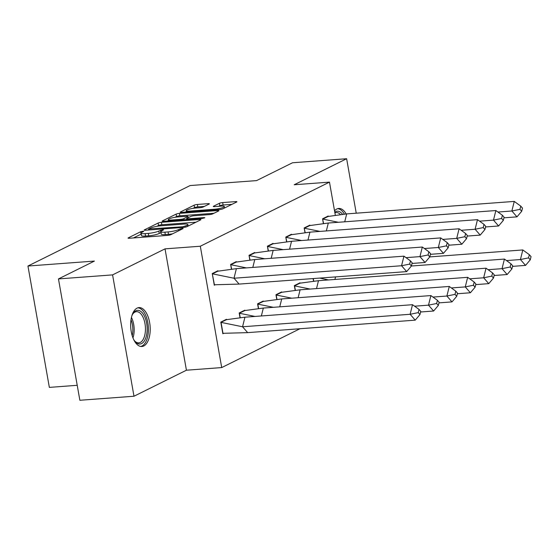 <?xml version="1.0" encoding="UTF-8"?>
<svg xmlns="http://www.w3.org/2000/svg" width="559" height="559" viewBox="0 0 559 559"><rect width="100%" height="100%" fill="white"/><g stroke="black" fill="none" stroke-linecap="round" stroke-linejoin="round"><path stroke-width="0.84" d="M142.936 231.223L140.637 231.733L128.346 237.834A2.453 0.419 -10 0 0 128.053 238.099A2.453 0.419 -10 0 0 129.318 238.253L167.56 235.402A2.453 0.419 -10 0 0 170.844 234.668L183.135 228.568L182.458 228.275L178.573 229.581A7.861 1.349 -10 0 1 168.07 231.922L164.884 232.16A7.861 1.349 -10 0 1 160.845 231.685A7.861 1.349 -10 0 1 161.782 230.832L163.577 229.854L162.697 229.749L158.805 231.049A7.861 1.349 -10 0 1 148.31 233.396L145.116 233.634A7.861 1.349 -10 0 1 141.085 233.159A7.861 1.349 -10 0 1 142.021 232.299L143.817 231.328L142.936 231.223M141.245 234.081L133.447 237.945M161.006 232.607L159.238 233.48L158.805 231.049M334.541 210.855A19.516 9.699 -94.3 0 1 336.846 208.982A19.516 9.699 -94.3 0 1 338.733 208.458A19.516 9.699 -94.3 0 1 346.154 213.908M143.768 345.979A19.516 9.699 -94.3 0 1 141.881 346.51A19.516 9.699 -94.3 0 1 130.953 329.705A19.516 9.699 -94.3 0 1 137.095 308.121A19.516 9.699 -94.3 0 1 138.981 307.59A19.516 9.699 -94.3 0 1 149.91 324.395A19.516 9.699 -94.3 0 1 143.768 345.979M133.985 396.233L79.86 400.272L58.464 278.92L112.583 274.888L133.985 396.233L186.427 370.212L221.713 367.577L200.311 246.233L329.475 182.129L335.26 214.922M356.237 213.196L346.636 158.728L294.195 184.756L329.475 182.129M58.464 278.92L94.408 261.081L27.95 266.035L190.109 185.553L256.574 180.606L292.518 162.767L346.636 158.728M209.087 204.077A2.453 0.419 -10 0 0 209.38 203.811A2.453 0.419 -10 0 0 208.123 203.665L197.39 204.461A2.453 0.419 -10 0 0 194.106 205.195L180.459 211.973A2.453 0.419 -10 0 0 180.166 212.238A2.453 0.419 -10 0 0 181.43 212.385L219.673 209.534A2.453 0.419 -10 0 0 222.957 208.8L236.604 202.03A2.453 0.419 -10 0 0 236.897 201.764A2.453 0.419 -10 0 0 235.639 201.61L222.678 202.582A2.453 0.419 -10 0 0 219.394 203.315L213.552 206.208A2.453 0.419 -10 0 0 213.258 206.481A2.453 0.419 -10 0 0 214.523 206.627L220.952 206.145A6.568 1.132 -10 0 1 224.327 206.544A6.568 1.132 -10 0 1 221.245 208.081A6.568 1.132 -10 0 1 214.761 209.22L189.578 211.099A6.568 1.132 -10 0 1 186.21 210.701A6.568 1.132 -10 0 1 189.284 209.164A6.568 1.132 -10 0 1 195.769 208.025L199.968 207.71A2.453 0.419 -10 0 0 203.245 206.977L209.087 204.077M186.427 370.212L165.031 248.86L112.583 274.888M165.031 248.86L200.311 246.233M161.418 222.321A2.453 0.419 -10 0 0 158.134 223.048L144.481 229.826A2.453 0.419 -10 0 0 144.187 230.091A2.453 0.419 -10 0 0 145.452 230.238L183.701 227.387A2.453 0.419 -10 0 0 186.979 226.661L200.632 219.883A2.453 0.419 -10 0 0 200.926 219.617A2.453 0.419 -10 0 0 199.661 219.47L161.418 222.321L161.844 224.746A2.453 0.419 -10 0 0 158.56 225.48L156.862 226.325M162.473 220.896L176.12 214.125A2.453 0.419 -10 0 1 179.404 213.391L217.654 210.54A2.453 0.419 -10 0 1 218.911 210.687A2.453 0.419 -10 0 1 218.618 210.96L212.776 213.852A2.453 0.419 -10 0 1 209.492 214.586L193.987 215.746A2.453 0.419 -10 0 0 190.703 216.48L186.825 218.401A2.453 0.419 -10 0 0 186.531 218.667A2.453 0.419 -10 0 0 187.796 218.814L203.944 217.612L204.825 217.717L202.323 218.415L163.438 221.315A2.453 0.419 -10 0 1 162.18 221.168A2.453 0.419 -10 0 1 162.473 220.896L162.543 221.315M27.95 266.035L49.346 387.387L77.226 385.305M299.98 328.734L221.713 367.577M217.975 271.164L217.905 270.759L212.245 273.561L214.3 285.216L215.124 284.804M226.535 319.699L226.465 319.294L220.805 322.103L222.859 333.751L223.677 333.346M236.359 262.038L236.289 261.633L230.629 264.442L231.412 268.858M244.919 310.573L244.849 310.175L239.189 312.977L239.972 317.4M254.743 252.913L254.673 252.507L249.014 255.316L249.796 259.732M263.303 301.455L263.233 301.049L257.573 303.851L258.356 308.275M273.127 243.787L273.058 243.382L267.398 246.191L268.18 250.614M281.687 292.329L281.617 291.924L275.957 294.733L276.74 299.149M291.512 234.661L291.442 234.263L285.782 237.065L286.564 241.488M300.071 283.203L300.001 282.798L294.341 285.607L295.124 290.023M309.896 225.543L309.826 225.137L304.173 227.946L304.948 232.362M313.096 278.578L313.508 280.904M328.28 216.417L328.21 216.012L322.557 218.821L323.333 223.237M141.085 233.159L141.511 235.584A7.861 1.349 -10 0 0 145.55 236.059L145.116 233.634M159.238 233.48A7.861 1.349 -10 0 1 148.736 235.821L145.55 236.059M160.845 231.685L161.272 234.116A7.861 1.349 -10 0 0 165.31 234.584L164.884 232.16M172.549 233.823A7.861 1.349 -10 0 1 168.497 234.347L165.31 234.584M195.957 222.202L161.844 224.746M148.729 228.973L182.982 226.758L186.958 225.417A7.861 1.349 -10 0 0 187.894 224.557A7.861 1.349 -10 0 0 183.855 224.082L160.908 225.794A7.861 1.349 -10 0 0 150.406 228.142L148.729 228.973M167.574 221.008L168.49 220.553M175.065 217.29L176.546 216.55L176.12 214.125M213.943 213.272L179.83 215.816A2.453 0.419 -10 0 0 176.546 216.55M177.888 216.941A6.568 1.132 -10 0 0 171.403 218.08A6.568 1.132 -10 0 0 168.322 219.617A6.568 1.132 -10 0 0 171.697 220.015L180.571 219.352A2.453 0.419 -10 0 0 183.855 218.625L187.726 216.696A2.453 0.419 -10 0 0 188.02 216.431A2.453 0.419 -10 0 0 186.762 216.284L177.888 216.941M231.936 204.349L223.104 205.006A2.453 0.419 -10 0 0 219.827 205.74L218.653 206.32M204.419 206.397L197.816 206.893A2.453 0.419 -10 0 0 194.539 207.627L193.079 208.346M186.378 211.672L185.56 212.078M247.672 332.633L242.557 326.77L410.117 314.284L415.232 320.146L247.672 332.633L222.782 333.318M225.41 319.818L244.947 317.191L412.507 304.697L419.04 309.427L418.244 312.621L419.949 314.577L420.745 311.384L419.04 309.427M244.947 317.191L242.557 326.77L221.05 322.382L222.971 333.304M226.353 319.748L220.854 322.396M415.232 320.146L419.949 314.577M418.244 312.621L410.117 314.284L412.507 304.697M239.112 284.091L406.673 271.604L401.558 265.742L233.997 278.235L236.387 268.648L217.793 271.206L212.49 273.84L233.997 278.235L239.112 284.091L214.223 284.776M212.301 273.854L214.411 284.762M217.793 271.206L216.85 271.276M403.947 256.162L410.481 260.885L409.684 264.086L401.558 265.742L403.947 256.162L236.387 268.648M409.684 264.086L411.389 266.035L412.186 262.842L410.481 260.885M406.673 271.604L411.389 266.035M131.896 315.709A16.889 8.392 -94.3 0 1 132.874 313.732A16.889 8.392 -94.3 0 1 144.145 315.569A16.889 8.392 -94.3 0 1 145.78 337.929A16.889 8.392 -94.3 0 1 134.936 341.339A16.889 8.392 -94.3 0 1 133.671 339.537M134.53 340.829A15.638 7.77 85.7 0 0 138.779 342.856A15.638 7.77 85.7 0 0 145.158 333.15A15.638 7.77 85.7 0 0 142.657 316.513A15.638 7.77 85.7 0 0 136.452 311.67A15.638 7.77 85.7 0 0 132.553 314.305M140.658 346.447A19.39 9.636 85.7 0 0 148.121 333.989A19.39 9.636 85.7 0 0 144.949 313.851A19.39 9.636 85.7 0 0 137.78 307.834M334.771 212.147A16.889 8.392 -94.3 0 1 342.367 214.062M340.165 214.258A15.638 7.77 85.7 0 0 336.211 212.532A15.638 7.77 85.7 0 0 334.897 212.86M344.288 213.957A19.39 9.636 85.7 0 0 337.538 208.696M243.794 310.692L263.331 308.065L430.891 295.571L437.424 300.302L436.628 303.495L438.333 305.452L439.129 302.258L437.424 300.302M255.002 316.436L239.434 313.257L240.16 317.386M414.575 306.199L428.501 305.158L433.616 311.021L420.592 311.992M261.36 315.968L263.331 308.065M244.737 310.622L239.238 313.271M433.616 311.021L438.333 305.452M436.628 303.495L428.501 305.158L430.891 295.571M262.178 301.567L281.715 298.939L449.275 286.453L455.809 291.176L455.012 294.376L456.717 296.326L457.514 293.133L455.809 291.176M273.386 307.317L257.818 304.131L258.544 308.261M432.959 297.074L446.886 296.032L452 301.895L438.976 302.866M279.745 306.842L281.715 298.939M263.121 301.497L257.629 304.145M452 301.895L456.717 296.326M455.012 294.376L446.886 296.032L449.275 286.453M280.562 292.448L300.099 289.814L467.659 277.327L474.193 282.057L473.396 285.251L475.101 287.2L475.898 284.007L474.193 282.057M291.77 298.192L276.202 295.005L276.929 299.135M451.344 287.948L465.27 286.907L470.385 292.769L457.36 293.741M298.136 297.716L300.099 289.814M281.505 292.378L276.013 295.019M470.385 292.769L475.101 287.2M473.396 285.251L465.27 286.907L467.659 277.327M298.946 283.322L318.483 280.688L486.044 268.201L492.577 272.932L491.78 276.125L493.485 278.082L494.282 274.881L492.577 272.932M310.154 289.066L294.586 285.88L295.313 290.009M469.728 278.822L483.654 277.788L488.769 283.644L475.744 284.615M316.52 288.591L318.483 280.688M299.89 283.252L294.397 285.894M488.769 283.644L493.485 278.082M491.78 276.125L483.654 277.788L486.044 268.201M328.538 279.94L319.713 278.089M313.285 278.564L313.697 280.884M488.112 269.697L502.038 268.662L507.153 274.525L494.128 275.496M507.153 274.525L511.869 268.956L512.666 265.763L510.961 263.806L510.164 266.999L502.038 268.662L504.428 259.076L411.396 266.014M334.904 279.465L335.54 276.908M504.428 259.076L510.961 263.806M510.164 266.999L511.869 268.956M252.808 267.426L254.771 259.523L236.177 262.087L230.874 264.714L246.442 267.901M230.685 264.728L231.601 268.844M236.177 262.087L235.234 262.157M412.032 263.45L425.057 262.478L419.942 256.616L406.016 257.657M422.331 247.036L428.865 251.767L428.068 254.96L419.942 256.616L422.331 247.036L254.771 259.523M428.068 254.96L429.773 256.909L430.57 253.716L428.865 251.767M425.057 262.478L429.773 256.909L522.812 249.95L529.345 254.68L528.548 257.874L530.253 259.83L531.05 256.637L529.345 254.68M271.192 258.3L273.155 250.397L254.562 252.961L249.258 255.589L264.826 258.775M249.069 255.603L249.985 259.718M254.562 252.961L253.618 253.031M430.416 254.324L443.441 253.353L438.326 247.497L424.4 248.531M440.716 237.91L447.249 242.641L446.452 245.834L438.326 247.497L440.716 237.91L273.155 250.397M446.452 245.834L448.157 247.791L448.954 244.59L447.249 242.641M443.441 253.353L448.157 247.791M289.576 249.174L291.539 241.278L272.946 243.836L267.642 246.47L283.21 249.649M267.454 246.484L268.369 250.593M272.946 243.836L272.009 243.906M448.8 245.205L461.825 244.234L456.71 238.372L442.784 239.406M459.1 228.785L465.633 233.515L464.836 236.709L456.71 238.372L459.1 228.785L291.539 241.278M464.836 236.709L466.541 238.665L467.338 235.472L465.633 233.515M461.825 244.234L466.541 238.665M307.96 240.056L309.924 232.153L291.33 234.71L286.026 237.344L301.594 240.524M285.838 237.358L286.753 241.474M291.33 234.71L290.394 234.78M467.184 236.08L480.209 235.108L475.101 229.246L461.168 230.287M477.484 219.659L484.017 224.39L483.221 227.583L475.101 229.246L477.484 219.659L309.924 232.153M483.221 227.583L484.926 229.539L485.722 226.346L484.017 224.39M480.209 235.108L484.926 229.539M326.344 230.93L328.315 223.027L309.714 225.584L304.41 228.219L319.979 231.405M304.222 228.233L305.137 232.348M309.714 225.584L308.778 225.654M485.568 226.954L498.593 225.983L493.485 220.12L479.552 221.161M495.868 210.54L502.401 215.264L501.605 218.464L493.485 220.12L495.868 210.54L328.315 223.027M501.605 218.464L503.31 220.414L504.106 217.22L502.401 215.264M498.593 225.983L503.31 220.414M506.496 260.578L520.429 259.537L525.537 265.399L512.512 266.37M525.537 265.399L530.253 259.83M528.548 257.874L520.429 259.537L522.812 249.95M344.728 221.804L346.699 213.901L328.098 216.466L322.795 219.093L338.363 222.279M322.606 219.107L323.521 223.223M328.098 216.466L327.162 216.536M503.952 217.828L516.977 216.857L511.869 210.995L497.936 212.036M514.252 201.415L520.785 206.145L519.989 209.339L511.869 210.995L514.252 201.415L346.699 213.901M519.989 209.339L521.694 211.288L522.49 208.095L520.785 206.145M516.977 216.857L521.694 211.288M141.064 234.158L140.637 231.733M180.361 229.945L180.159 228.792M160.824 232.691L160.398 230.259M148.736 235.821L148.31 233.396M168.497 234.347L168.07 231.922M178.775 230.734L178.573 229.581M128.423 238.253L128.346 237.834M199.808 220.295L199.661 219.47M144.557 230.245L144.481 229.826M158.56 225.48L158.134 223.048M149.526 229.938L149.407 229.267M183.1 227.436L182.982 226.758M185.434 227.136L185.281 226.248M187.16 226.57L186.958 225.417M179.83 215.816L179.404 213.391M217.793 211.365L217.654 210.54M187.915 219.491L187.796 218.814M204.035 218.115L203.944 217.612M171.816 220.686L171.697 220.015M180.69 220.029L180.571 219.352M184.058 219.778L183.855 218.625M187.929 217.849L187.726 216.696M189.697 211.77L189.578 211.099M214.88 209.891L214.761 209.22M213.629 206.627L213.552 206.208M219.827 205.74L219.394 203.315M223.104 205.006L222.678 202.582M235.786 202.435L235.639 201.61M180.536 212.392L180.459 211.973M194.539 207.627L194.106 205.195M197.816 206.893L197.39 204.461M208.269 204.489L208.123 203.665M131.435 317.456A15.638 7.77 -94.3 0 1 132.958 337.874M132.21 335.721A15.121 7.519 85.7 0 0 131.023 319.699M148.673 230.001L148.526 229.162M188.159 226.074L187.894 224.557M186.692 219.582L186.531 218.667M168.559 220.931L168.322 219.617M188.243 217.696L188.02 216.431M186.44 212.015L186.21 210.701M224.578 207.997L224.327 206.544"/></g></svg>
